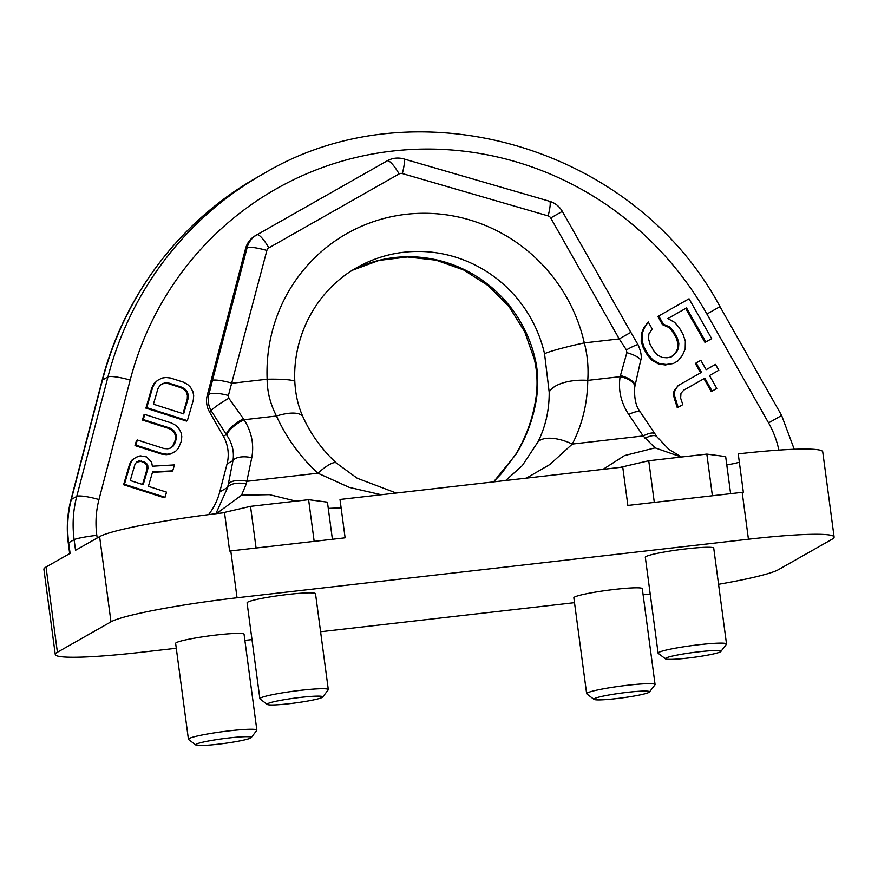 <?xml version="1.0" encoding="UTF-8"?>
<svg xmlns="http://www.w3.org/2000/svg" width="878" height="878" viewBox="0 0 878 878"><rect width="100%" height="100%" fill="white"/><g stroke="black" fill="none" stroke-linecap="round" stroke-linejoin="round"><path stroke-width="1.32" d="M778.874 450.096A92.772 90.357 60.4 0 0 768.568 422.889L706.911 314.05A321.194 312.831 60.4 0 0 392.389 151.06A321.194 312.831 60.4 0 0 130.174 380.075L98.984 499.549A92.772 90.357 60.4 0 0 96.821 535.328A19.415 1.679 172.4 0 0 74.125 539.663L75.541 550.276L99.62 536.623A107.873 9.362 -7.6 0 1 224.516 512.686L229.63 551.033A107.873 9.362 172.4 0 1 230.793 550.901L345.12 537.819L340.005 499.472L622.743 467.096L627.858 505.443L742.184 492.349A107.873 9.362 -7.6 0 1 743.348 492.218L738.233 453.871A107.873 9.362 -7.6 0 1 822.73 451.808L834.1 537.018A107.873 9.362 172.4 0 0 748.44 539.224L742.184 492.349M230.793 550.901L237.049 597.775L748.44 539.224M237.049 597.775A107.873 9.362 172.4 0 0 110.99 621.833L57.399 652.244A107.873 9.362 172.4 0 0 55.27 654.516A107.873 9.362 172.4 0 0 140.93 652.31L176.28 648.26M718.555 584.298A107.873 9.362 172.4 0 0 778.38 569.69L831.971 539.29A107.873 9.362 172.4 0 0 834.1 537.018M244.885 640.402L251.986 639.59M320.591 631.743L574.508 602.67M643.102 594.812L650.203 594M658.094 653.133L645.308 557.267A34.516 2.996 -7.6 0 1 645.988 556.542A34.516 2.996 -7.6 0 1 682.744 549.266A34.516 2.996 -7.6 0 1 713.737 548.135L726.523 644.002A34.516 2.996 172.4 0 0 695.53 645.132A34.516 2.996 172.4 0 0 658.774 652.409A34.516 2.996 172.4 0 0 658.094 653.133A34.516 2.996 172.4 0 0 658.259 653.375L665.502 658.862A28.041 2.436 172.4 0 0 691.754 657.6A28.041 2.436 172.4 0 0 720.41 651.838A28.041 2.436 172.4 0 0 720.882 651.476A28.041 2.436 172.4 0 0 696.989 652.025A28.041 2.436 172.4 0 0 665.919 658.072A28.041 2.436 172.4 0 0 665.502 658.862M322.665 697.066L328.207 689.867A34.516 2.996 172.4 0 0 328.306 689.592L315.52 593.726A34.516 2.996 172.4 0 0 284.527 594.856A34.516 2.996 172.4 0 0 247.761 602.132A34.516 2.996 172.4 0 0 247.08 602.857L259.877 698.723A34.516 2.996 172.4 0 0 260.042 698.965L267.274 704.452A28.041 2.436 172.4 0 0 293.537 703.19A28.041 2.436 172.4 0 0 322.193 697.428A28.041 2.436 172.4 0 0 322.665 697.066A28.041 2.436 172.4 0 0 298.761 697.615A28.041 2.436 172.4 0 0 267.702 703.673A28.041 2.436 172.4 0 0 267.274 704.452M649.435 692.007L654.977 684.818A34.516 2.996 172.4 0 0 655.076 684.544L642.29 588.677A34.516 2.996 172.4 0 0 611.297 589.807A34.516 2.996 172.4 0 0 574.541 597.073A34.516 2.996 172.4 0 0 573.85 597.808L586.647 693.675A34.516 2.996 172.4 0 0 586.811 693.916L594.044 699.404A28.041 2.436 172.4 0 0 620.307 698.131A28.041 2.436 172.4 0 0 648.963 692.38A28.041 2.436 172.4 0 0 649.435 692.007A28.041 2.436 172.4 0 0 625.531 692.555A28.041 2.436 172.4 0 0 594.472 698.614A28.041 2.436 172.4 0 0 594.044 699.404M188.43 739.265L175.633 643.398A34.516 2.996 -7.6 0 1 176.313 642.674A34.516 2.996 -7.6 0 1 213.069 635.398A34.516 2.996 -7.6 0 1 244.062 634.267L256.859 730.134A34.516 2.996 172.4 0 0 225.865 731.264A34.516 2.996 172.4 0 0 189.11 738.541A34.516 2.996 172.4 0 0 188.43 739.265A34.516 2.996 172.4 0 0 188.594 739.506L195.827 744.994A28.041 2.436 172.4 0 0 222.09 743.732A28.041 2.436 172.4 0 0 250.746 737.97A28.041 2.436 172.4 0 0 251.218 737.608A28.041 2.436 172.4 0 0 227.314 738.157A28.041 2.436 172.4 0 0 196.244 744.215A28.041 2.436 172.4 0 0 195.827 744.994M726.786 464.978L733.942 463.595A86.296 7.485 172.4 0 0 739.342 462.245M603.021 469.357L624.554 455.561L655.098 447.868L681.394 457.021M216.449 513.652L241.538 495.214L269.403 494.665L296.018 501.14M328.273 508.384L341.125 507.835M385.782 161.64A21.577 21.017 -119.6 0 0 385.672 161.706A21.577 21.017 -119.6 0 1 385.672 161.706L255.388 235.666A21.577 21.017 60.4 0 0 245.588 248.507L207.23 395.418A21.577 21.017 60.4 0 0 209.414 411.716L223.341 436.256A36.678 35.724 -119.6 0 1 227.051 463.957L219.741 491.932A64.72 63.04 -119.6 0 1 208.591 514.64M655.098 447.868L643.135 435.949L628.736 414.515C620.922 402.552 618.057 389.942 620.131 376.673L626.848 352.704L626.398 349.916L619.22 338.908L550.704 217.953A4.313 4.203 60.4 0 0 548.124 215.9L402.333 173.548A4.313 4.203 60.4 0 0 399.117 173.921L268.844 247.881A4.313 4.203 60.4 0 0 266.89 250.449L228.412 395.484L228.862 398.272L244.095 419.728C251.635 431.888 254.192 444.542 251.777 457.679L246.29 483.899A17.264 8.582 -169.2 0 0 227.643 487.455L215.9 513.718M136.529 462.146L140.787 461.389L143.377 462.223L145.715 463.902L146.944 466.163L147.065 468.984L142.565 484.469M161.761 384.114L164.449 383.346L168.159 383.598L181.109 387.747L184.314 389.7L186.41 392.236L187.398 395.341L187.266 399.029L183.008 413.659M152.476 472.309L171.879 471.343L172.725 470.86L174.459 464.901L152.366 466.207L151.631 462.245L146.571 456.911L140.282 455.825L136.079 457.273L132.501 459.852L130.394 463.825L124.446 484.261L165.042 497.255L166.535 492.141L148.393 486.335L152.607 471.87L172.725 470.86M136.079 457.273L131.656 460.335L129.549 464.308L123.6 484.744L164.197 497.738L165.042 497.255M144.771 414.449L143.29 419.563L170.058 428.124L173.273 430.088L175.37 432.613L176.346 435.729L176.226 439.406L173.372 445.936L170.903 447.945L167.819 448.812L164.109 448.559L137.341 439.999L135.849 445.102L162.628 453.674L167.193 454.2L171.144 453.597L175.589 451.303L178.311 448.449L181.406 441.063L181.779 436.531L181.044 432.569L178.585 428.058L175.622 425.259L171.55 423.02L144.771 414.449L143.926 414.932L142.434 420.046L169.213 428.607L172.417 430.571L174.513 433.095L175.501 436.201L175.37 439.889L172.527 446.419L170.508 448.054M137.341 439.999L136.485 440.482L135.003 445.585L161.772 454.145L166.337 454.683L170.288 454.08L175.589 451.303M157.535 380.383L153.957 383.719L151.861 387.692L145.913 408.127L186.498 421.111L187.354 420.628L193.303 400.203L193.676 395.671L192.94 391.709L190.482 387.198L187.519 384.388L183.447 382.16L170.497 378.012L165.931 377.485L161.98 378.078L157.535 380.383L154.813 383.236L152.706 387.209L146.758 407.644L187.354 420.628M658.72 315.992L657.863 316.475L662.517 324.684L668.685 327.384L672.515 331.412L676.499 338.458L678.003 343.803L677.662 348.654L675.489 352.978L671.176 356.984L667.017 357.796L662.177 357.434L657.852 355.239L654.022 351.211L650.027 344.176L648.535 338.82L648.875 333.98L652.211 328.987L648.216 321.952L644.88 326.945L642.213 333.102L642.037 340.96L644.2 347.479L648.194 354.514L652.683 359.717L659.51 363.602L666.172 364.469L673.338 363.503L678.003 360.858L682.502 355.206L685.18 349.038L685.345 341.191L683.183 334.661L679.199 327.626L674.699 322.424L667.873 318.549L685.685 308.441L704.99 342.442L711.674 338.656L689.043 298.783L658.72 315.992L663.373 324.201L669.53 326.901L673.36 330.929L677.355 337.975L678.848 343.32L678.507 348.171L676.345 352.495L671.176 356.984M648.216 321.952L644.024 327.428L641.357 333.585L641.192 341.443L643.344 347.962L647.338 354.997L651.838 360.199L658.665 364.085L665.326 364.952L673.338 363.503M714.626 364.875L706.153 369.693L700.82 360.309L696.155 362.954L701.478 372.338L678.156 385.574L674.82 390.567L674.48 395.418L678.134 407.293L682.799 404.648L680.637 398.118L680.977 393.278L683.808 390.117L703.958 378.681L711.279 391.588L716.799 388.46L709.479 375.554L717.952 370.746M696.155 362.954L695.31 363.437L700.633 372.821M678.156 385.574L673.964 391.05L673.624 395.901L677.289 407.776L678.134 407.293M123.6 484.744L124.446 484.261M129.549 464.308L130.394 463.825M131.656 460.335L132.501 459.852M147.921 468.501L143.213 484.678L130.251 480.54L134.96 464.363L136.573 462.08L138.79 460.928L144.222 461.74L146.571 463.419L147.8 465.68L147.921 468.501L147.065 468.984M153.43 404.198L157.886 388.866L159.741 385.738L162.221 383.741L165.305 382.863L169.004 383.126L181.965 387.264L185.17 389.217L187.266 391.753L188.243 394.859L188.122 398.546L183.656 413.867L153.43 404.198M146.944 466.163L147.8 465.68M145.715 463.902L146.571 463.419M143.377 462.223L144.222 461.74M140.787 461.389L141.632 460.906M137.945 461.411L138.79 460.928M170.288 454.08L171.144 453.597M166.337 454.683L167.193 454.2M161.772 454.145L162.628 453.674M135.003 445.585L135.849 445.102M172.527 446.419L173.372 445.936M174.382 443.291L175.227 442.808M175.37 439.889L176.226 439.406M175.501 436.201L176.346 435.729M174.513 433.095L175.37 432.613M172.417 430.571L173.273 430.088M169.213 428.607L170.058 428.124M142.434 420.046L143.29 419.563M151.861 387.692L152.706 387.209M145.913 408.127L146.758 407.644M153.957 383.719L154.813 383.236M187.266 399.029L188.122 398.546M187.398 395.341L188.243 394.859M186.41 392.236L187.266 391.753M184.314 389.7L185.17 389.217M181.109 387.747L181.965 387.264M168.159 383.598L169.004 383.126M164.449 383.346L165.305 382.863M662.517 324.684L663.373 324.201M668.685 327.384L669.53 326.901M667.873 318.549L686.541 307.959L705.835 341.959M665.326 364.952L666.172 364.469M658.665 364.085L659.51 363.602M651.838 360.199L652.683 359.717M647.338 354.997L648.194 354.514M643.344 347.962L644.2 347.479M641.192 341.443L642.037 340.96M641.357 333.585L642.213 333.102M644.024 327.428L644.88 326.945M675.489 352.978L676.345 352.495M677.662 348.654L678.507 348.171M678.003 343.803L678.848 343.32M676.499 338.458L677.355 337.975M672.515 331.412L673.36 330.929M709.479 375.554L718.808 370.264L715.482 364.403L706.153 369.693M683.808 390.117L704.814 378.209L712.124 391.105M674.458 400.072L675.314 399.589M673.624 395.901L674.48 395.418M673.964 391.05L674.82 390.567M706.911 314.05L719.982 306.641C634.322 146.088 415.151 82.345 262.796 174.151A340.609 331.752 60.4 0 0 107.939 376.925L76.748 496.399A112.186 109.267 60.4 0 0 74.125 539.663L68.682 542.747L70.097 553.37L46.029 567.023A107.873 9.362 -7.6 0 0 43.9 569.295L55.27 654.516M515.957 454.387A34.516 2.908 31.1 0 1 515.935 453.981C526.427 436.421 533.078 417.774 535.909 398.041C537.797 385.431 537.325 372.678 534.493 359.76A34.516 2.305 -12.9 0 1 535.185 359.091C538.137 371.613 538.521 385.08 536.348 399.457C533.078 419.278 526.284 437.595 515.957 454.387L493.601 481.879M399.117 173.921A17.264 3.907 -119.6 0 0 387.198 160.839L256.925 234.799A21.577 21.017 60.4 0 0 247.124 247.64L212.454 380.415A17.264 2.766 -165.4 0 1 232.22 383.225L267.131 379.219A163.966 159.697 -119.6 0 1 406.141 214.298A163.966 159.697 -119.6 0 1 584.309 342.903A34.516 2.305 167.1 0 0 544.547 353.779L549.189 392.17C549.31 410.07 545.567 426.653 537.962 441.897L522.366 465.527L505.673 480.496M535.909 398.041A34.516 7.068 8.2 0 0 536.348 399.457M243.393 418.773A17.264 5.202 146.2 0 0 226.326 434.555L226.853 435.301A17.264 5.498 147.4 0 1 244.095 419.728L276.46 416.018C270.303 403.968 267.197 391.698 267.131 379.219A34.516 3.655 -2.3 0 1 294.821 381.689C292.495 334.935 317.551 289.367 357.061 267.483A129.45 126.081 60.4 0 1 403.88 252.249A129.45 126.081 -119.6 0 1 544.547 353.779M212.454 380.415L208.909 394.463C207.537 400.127 208.284 405.548 211.17 410.717L226.326 434.555L223.341 436.256M228.412 395.484A17.264 4.39 -166.3 0 0 208.909 394.463L207.23 395.418M226.853 435.301C232.286 443.39 234.338 451.819 232.999 460.577L227.643 487.455L219.741 491.932M251.777 457.679A17.264 7.979 -168.7 0 0 232.999 460.577L227.051 463.957M228.28 484.206A17.264 7.979 -168.7 0 1 247.069 481.298L317.88 473.187A34.516 7.507 -47.3 0 1 336.45 463.112C321.831 449.47 310.724 434.149 303.108 417.149A34.516 12.577 -24.2 0 0 276.46 416.018C286.371 437.782 300.177 456.845 317.88 473.187L349.356 487.411L381.239 494.742M246.29 483.899L241.538 495.214M336.45 463.112L357.258 478.269L396.241 493.03M228.862 398.272A17.264 2.041 148.8 0 0 211.17 410.717L209.414 411.716M628.736 414.515A17.264 5.367 -33.9 0 1 640.644 412.539C636.045 407.085 634.07 398.656 634.717 387.264L634.717 387.264A17.264 7.957 9.8 0 0 620.131 376.673L587.766 380.383C588.633 367.52 587.492 355.03 584.309 342.903L619.22 338.908L630.843 332.334L562.315 211.378C559.374 206.341 555.115 202.972 549.54 201.26L403.748 158.907C397.975 157.327 392.455 157.963 387.198 160.839M626.848 352.704A17.264 4.785 13.5 0 1 640.556 360.88C642.016 357.445 641.192 352.078 638.086 344.802L630.843 332.334M626.398 349.916A17.264 1.646 -30.8 0 1 638.086 344.802M620.395 375.608A17.264 7.836 11.5 0 1 634.86 386.518L640.556 360.88M549.189 392.17A34.516 15.475 -179.5 0 1 587.766 380.372C587.459 403.309 582.312 424.535 572.324 444.059L549.968 464.44L526.405 478.126M537.962 441.897A34.516 15.859 -152.9 0 1 572.324 444.059L643.135 435.949A17.264 5.367 -33.9 0 1 655.043 433.973L640.644 412.539M644.99 438.243A17.264 6.003 -34.5 0 1 656.942 436.772L668.882 449.349L681.471 457.01M720.882 651.476L726.435 644.276A34.516 2.996 172.4 0 0 726.523 644.002M328.306 689.592A34.516 2.996 172.4 0 0 297.313 690.723A34.516 2.996 172.4 0 0 260.557 697.999A34.516 2.996 172.4 0 0 259.877 698.723M655.076 684.544A34.516 2.996 172.4 0 0 624.082 685.674A34.516 2.996 172.4 0 0 587.327 692.951A34.516 2.996 172.4 0 0 586.647 693.675M251.218 737.608L256.76 730.408A34.516 2.996 172.4 0 0 256.859 730.134M314.17 541.353L308.606 499.703L327.439 502.161L332.4 539.268M256.08 548.004L250.526 506.354L308.606 499.703M221.925 512.993L250.526 506.354M620.197 467.381L648.743 460.752L706.834 454.102L725.667 456.571L730.617 493.677M712.387 495.763L706.834 454.102M654.308 502.414L648.743 460.752M99.62 536.623L110.99 621.833M96.821 535.328L97.173 538.005M57.399 652.244L46.029 567.023M768.568 422.889L781.639 415.492L719.982 306.641M130.174 380.075A19.415 3.106 -165.4 0 0 107.939 376.925L102.496 380.009A340.609 331.752 -119.6 0 1 257.353 177.246L262.796 174.151M98.984 499.549A19.415 3.106 -165.4 0 0 76.748 496.399L71.305 499.483L102.496 380.009A19.415 3.106 14.6 0 0 102.122 380.437C124.083 294.876 181.241 220.005 257.353 177.246M69.691 553.601L68.297 543.164A19.415 1.679 -7.6 0 1 68.682 542.747A112.186 109.267 -119.6 0 1 71.305 499.483A19.415 3.106 14.6 0 0 70.92 499.911L102.122 380.437M535.185 359.091A129.45 126.081 -119.6 0 0 394.529 257.55A129.45 126.081 60.4 0 0 352.451 270.237L379.098 260.393L407.469 256.969L436.103 260.184L463.518 269.908L488.278 285.679L509.064 306.685L524.748 331.818L534.493 359.76M402.333 173.548A17.264 2.766 -73.8 0 0 403.748 158.907M548.124 215.9A17.264 2.766 -73.8 0 0 549.54 201.26M268.844 247.881A17.264 3.907 -119.6 0 0 256.925 234.799L255.388 235.666M266.89 250.449A17.264 2.766 -165.4 0 0 247.124 247.64L245.588 248.507M550.704 217.953L562.315 211.378M794.25 449.273L781.639 415.492M68.297 543.164C66.377 528.523 67.244 514.102 70.92 499.911M515.935 453.981L501.294 473.747L493.48 481.89M303.108 417.149L303.108 417.149C298.257 406.635 295.502 394.815 294.821 381.689M634.717 387.264L634.86 386.518M656.942 436.772L655.043 433.973"/></g></svg>
